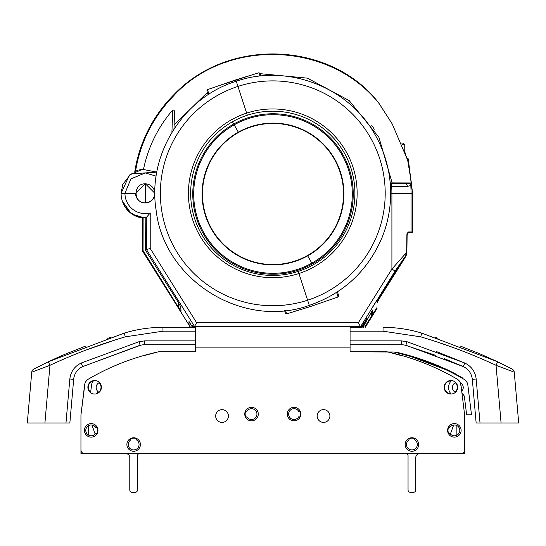 <?xml version="1.0" encoding="UTF-8"?>
<svg xmlns="http://www.w3.org/2000/svg" width="546" height="546" viewBox="0 0 546 546"><rect width="100%" height="100%" fill="white"/><g stroke="black" fill="none" stroke-linecap="round" stroke-linejoin="round"><path stroke-width="0.82" d="M245.666 417.465L246.84 416.789A5.412 5.412 0 0 0 255.002 418.229A5.412 5.412 0 0 0 255.002 409.944A5.412 5.412 0 0 0 246.84 411.384L245.666 410.701M130.269 438.663L130.944 439.837A5.412 5.412 0 0 0 129.504 448A5.412 5.412 0 0 0 137.797 448A5.412 5.412 0 0 0 136.357 439.837L137.032 438.663M96.41 427.368L96.41 426.071L96.41 427.368L95.878 427.675A5.412 5.412 0 0 0 87.715 426.235A5.412 5.412 0 0 0 87.715 434.527A5.412 5.412 0 0 0 95.878 433.087L96.41 433.394L96.41 434.684M139.448 453.699A1.931 1.931 0 0 0 137.517 455.63L137.517 489.933A2.416 2.416 0 0 1 135.101 492.349L132.2 492.349A2.416 2.416 0 0 1 129.784 489.933L129.784 457.562A3.863 3.863 0 0 0 125.921 453.699L419.642 453.699A3.863 3.863 0 0 0 415.779 457.562L415.779 489.933A2.416 2.416 0 0 1 413.363 492.349L410.462 492.349A2.416 2.416 0 0 1 408.046 489.933L408.046 455.63A1.931 1.931 0 0 0 406.115 453.699M395.099 271.062L391.905 269.069L406.647 252.368L405.112 256.579L395.099 271.062L360.592 326.644L350.075 326.644L350.075 351.767L386.049 351.767A7.733 7.733 0 0 1 387.892 351.993L392.963 351.993A7.733 7.733 0 0 1 394.84 352.218C419.417 357.664 442.56 366.741 464.277 379.456A7.733 7.733 0 0 1 467.847 385.067L471.498 414.789L466.632 414.789L464.332 396.055L461.923 392.888L464.612 414.789L464.612 449.836L464.612 414.789L460.933 384.841A7.733 7.733 0 0 0 457.364 379.231C435.647 366.523 412.496 357.446 387.926 351.999L402.395 355.862M449.153 434.684L449.153 433.394L449.686 433.087A5.412 5.412 0 0 0 457.848 434.527A5.412 5.412 0 0 0 457.848 426.235A5.412 5.412 0 0 0 449.686 427.675L449.153 427.368L449.153 426.071M408.531 438.663L409.207 439.837A5.412 5.412 0 0 0 407.766 448A5.412 5.412 0 0 0 416.059 448A5.412 5.412 0 0 0 414.619 439.837L415.294 438.663M299.897 410.701L298.723 411.384A5.412 5.412 0 0 0 290.561 409.944A5.412 5.412 0 0 0 290.561 418.229A5.412 5.412 0 0 0 298.723 416.789L299.897 417.465M90.609 392.71L91.544 385.067A7.733 7.733 0 0 1 93.707 380.582M99.454 382.528A5.412 5.412 0 0 0 98.287 391.816L96.881 393.666M451.242 394.041A9.275 9.275 0 0 1 449.645 383.142L451.044 380.521M460.544 383.196L461.725 391.264A5.412 5.412 0 0 0 460.36 382.726L460.435 382.91M455.726 382.521A5.412 5.412 0 0 0 455.405 392.342M430.18 362.953L429.811 362.817M423.287 360.476L422.631 360.251M420.946 359.684L421.382 359.828M433.483 364.223L432.794 363.957M430.657 363.138L430.125 362.933M405.036 354.88L405.644 355.05M409.179 355.644L397.038 352.382L396.894 352.736L404.122 354.634M407.998 355.705L408.62 355.883M410.23 356.347L409.22 356.053M411.827 356.818L414.373 357.582M416.543 358.258L417.861 358.674M443.379 368.373L444.444 368.857M443.106 368.25L441.919 367.724M428.794 362.442L428.426 362.305M457.63 375.082L462.749 378.064C442.171 366.277 420.29 357.719 397.092 352.395L396.956 352.757L410.565 356.442M410.619 356.463L448.048 370.543M462.551 378.392L462.182 378.166M461.745 377.9L461.104 377.525M460.421 377.115L459.65 376.672M462.585 378.405L462.749 378.064L444.328 368.379M430.473 363.07L431.565 363.479M397.051 352.777L397.447 352.88L397.051 352.777M400.989 353.794L402.416 354.177M426.979 361.78L427.777 362.066M431.633 363.097L430.951 362.831M447.276 369.751L454.327 373.287M454.361 373.3L456.326 374.358M438.588 365.875L429.013 362.107M446.082 369.185L462.182 377.716M416.537 357.848L415.028 357.384M414.646 357.261L415.417 357.5M412.455 356.599L410.264 355.958M412.523 356.62L405.173 354.525M397.038 352.382L404.572 354.361M398.723 352.812L401.33 353.487M412.414 356.586L410.374 355.985M412.551 356.627L414.168 357.118M400.73 353.33L397.126 352.402M408.224 355.371L409.268 355.671L408.224 355.371M409.357 355.699L412.346 356.572L409.357 355.699M402.6 353.828L405.835 354.702M447.038 369.635L447.672 369.935M408.858 355.555L408.285 355.385M406.599 354.914L406.074 354.77M411.971 356.456L414.1 357.098M448.457 370.318L445.604 368.966M397.195 352.423L399.474 353.003M432.207 363.315L429.668 362.353M432.022 363.24L429.627 362.339M444.157 368.304L456.395 374.399M412.305 356.558L406.941 355.009M409.971 355.869L412.564 356.634L412.414 356.988M404.9 354.45L408.94 355.576M405.644 354.654L406.019 354.757M406.395 354.859L406.866 354.989M402.491 353.801L404.177 354.252L404.033 354.613M399.986 353.139L401.126 353.439M404.477 354.334L414.052 357.084M408.142 355.35L406.893 354.996M439.605 366.728L440.533 367.124M440.915 367.287L443.304 368.338M444.471 368.871L445.563 369.369M453.528 373.3L452.552 372.788M456.183 374.72L457.493 375.443M433.237 364.127L433.797 364.346M228.412 416.018A6.375 6.375 0 0 1 218.85 421.539A6.375 6.375 0 0 1 218.85 410.496A6.375 6.375 0 0 1 228.412 416.018M258.285 414.086A6.764 6.764 0 0 1 248.143 419.942A6.764 6.764 0 0 1 248.143 408.231A6.764 6.764 0 0 1 258.285 414.086M97.959 430.378A6.764 6.764 0 0 1 87.81 436.234A6.764 6.764 0 0 1 87.81 424.515A6.764 6.764 0 0 1 97.959 430.378M101.406 387.285A6.764 6.764 0 0 1 91.264 393.14A6.764 6.764 0 0 1 91.264 381.429A6.764 6.764 0 0 1 101.406 387.285M457.678 387.285A6.764 6.764 0 0 1 447.536 393.14A6.764 6.764 0 0 1 447.536 381.429A6.764 6.764 0 0 1 457.678 387.285M461.131 430.378A6.764 6.764 0 0 1 450.982 436.234A6.764 6.764 0 0 1 450.982 424.515A6.764 6.764 0 0 1 461.131 430.378M300.798 414.086A6.764 6.764 0 0 1 290.656 419.942A6.764 6.764 0 0 1 290.656 408.231A6.764 6.764 0 0 1 300.798 414.086M329.9 416.018A6.375 6.375 0 0 1 320.338 421.539A6.375 6.375 0 0 1 320.338 410.496A6.375 6.375 0 0 1 329.9 416.018M140.411 444.519A6.764 6.764 0 0 1 130.269 450.375A6.764 6.764 0 0 1 130.269 438.663A6.764 6.764 0 0 1 140.411 444.519M418.673 444.519A6.764 6.764 0 0 1 408.531 450.375A6.764 6.764 0 0 1 408.531 438.663A6.764 6.764 0 0 1 418.673 444.519M350.075 347.904L195.488 347.904L195.488 351.767L159.514 351.767L195.488 351.767M143.161 355.862L157.637 351.999A7.733 7.733 0 0 1 159.514 351.767L157.637 351.999C133.06 357.446 109.917 366.523 88.199 379.231A7.733 7.733 0 0 0 84.63 384.841L80.951 414.789L80.951 449.836A3.863 3.863 0 0 0 84.814 453.699M460.742 453.699A3.863 3.863 0 0 0 464.612 449.836M386.049 351.767A7.733 7.733 0 0 1 387.926 351.999L350.075 351.767M195.488 347.904L195.488 326.644L194.403 326.644L196.662 322.782L358.333 322.782L391.905 269.069L391.905 193.311L412.476 193.311L408.067 158.531M350.075 326.644L195.488 326.644M299.563 410.899A6.375 6.375 0 0 1 299.563 417.274M246 417.274A6.375 6.375 0 0 1 246 410.899M408.722 438.998A6.375 6.375 0 0 1 415.103 438.998M130.46 438.998A6.375 6.375 0 0 1 136.841 438.998M90.663 392.26A6.375 6.375 0 0 1 93.284 381.053M99.079 382.698A6.375 6.375 0 0 1 97.331 393.065M450.853 393.659L450.887 393.659A6.375 6.375 0 0 1 444.54 387.285A6.375 6.375 0 0 1 450.839 380.91M455.35 382.698A6.375 6.375 0 0 1 455.043 392.144M449.153 434.05A6.375 6.375 0 0 1 449.153 426.713M96.41 426.713A6.375 6.375 0 0 1 96.41 434.05M382.923 453.699L464.612 453.699L464.612 445.393M85.005 383.231L80.951 414.789L84.63 384.841A7.733 7.733 0 0 1 88.199 379.231M162.633 453.699L80.951 453.699L80.951 445.393M365.533 453.699L180.03 453.699M435.483 355.303L405.821 345.393A15.459 15.459 0 0 0 401.317 344.724L350.075 344.724M195.488 344.724L144.683 344.724A15.459 15.459 0 0 0 140.179 345.393L82.726 366.578L140.131 345.229M124.229 333.292L124.181 333.128A132.623 132.623 0 0 1 162.967 327.334L194.622 327.334L195.12 326.644M464.714 362.994L436.24 351.467M195.488 340.861L144.683 340.861L139.059 341.694L81.142 363.056L139.059 341.694L140.179 345.393M87.094 349.652L115.684 339.81M120.516 338.295L125.314 336.827C99.079 344.594 73.963 354.081 49.959 365.288L31.743 372.215L27.3 422.986L65.977 422.986L69.827 378.992C70.734 371.649 74.509 366.339 81.142 363.056L82.651 366.407M439.899 342.936L451.733 347.031M511.936 368.987L512.237 369.151A3.863 3.863 0 0 1 514.257 372.215L518.7 422.986L514.257 372.215L496.041 365.288C472.037 354.088 446.921 344.601 420.686 336.827L383.039 331.197M401.317 344.724L401.317 340.861L406.941 341.694L464.858 363.056C471.491 366.339 475.259 371.649 476.173 378.992L480.023 422.986L501.085 422.986L496.041 365.288L497.706 361.8L421.819 333.128A132.623 132.623 0 0 0 383.033 327.334A132.623 132.623 0 0 1 421.819 333.128L421.771 333.292M405.869 345.229L463.274 366.578L444.505 358.715M464.858 363.056L463.274 366.578C468.57 369.205 471.587 373.457 472.324 379.327L476.146 422.986L480.023 422.986M518.7 422.986L501.085 422.986M435.258 337.339L438.042 338.254M460.353 346.068L478.897 353.398M479.627 353.699L497.877 361.882M48.321 361.786L57.426 357.582M58.019 357.316L66.373 353.699M67.103 353.398L85.647 346.068M107.726 338.329L110.51 337.414M69.827 378.992L73.676 379.327L69.854 422.986L65.977 422.986M73.676 379.327A15.459 15.459 -144.6 0 1 82.726 366.578M195.488 331.197L162.967 331.197L125.314 336.827L124.181 333.128L48.294 361.8L49.959 365.288L44.915 422.986M502.661 364.209L504.886 365.322M507.364 366.584L509.056 367.465M510.715 368.338L511.568 368.789M510.257 368.093L511.356 368.68M509.275 367.581L507.766 366.796M505.248 365.506L504.606 365.185M501.767 363.766L500.279 363.042M488.001 357.323L488.786 357.678M512.237 369.151L497.706 361.8M501.849 363.807L504.75 365.254M504.757 365.26L505.364 365.567M508.033 366.932L509.411 367.649M58.49 357.104L60.415 356.258M60.818 356.081L61.398 355.828M57.924 357.357L57.2 357.685M35.033 368.468L47.345 362.257M38.978 366.414L39.571 366.107M38.37 366.721L35.824 368.052M35.197 368.386L34.064 368.987M43.182 364.284L45.557 363.117M45.673 363.063L43.114 364.325M43.025 364.366L42.404 364.673M41.175 365.294L40.745 365.506M38.554 366.632L37.954 366.939M36.992 367.438L35.736 368.1M33.763 369.151A3.863 3.863 0 0 0 31.743 372.215M208.968 94.205L207.48 89.64L235.811 79.859L247.338 115.226A82.125 82.125 0 0 1 350.866 167.868A82.125 82.125 0 0 1 298.225 271.396A82.125 82.125 0 0 1 194.697 218.755A82.125 82.125 0 0 1 247.338 115.226L246.642 113.104A84.364 84.364 0 0 1 352.989 167.172A84.364 84.364 0 0 1 298.921 273.519L298.225 271.396L298.921 273.519A84.364 84.364 0 0 1 192.574 219.451A84.364 84.364 0 0 1 246.642 113.104L237.947 86.425A112.415 112.415 0 0 0 165.895 228.139A112.415 112.415 0 0 0 307.61 300.198L298.921 273.519L307.61 300.198A112.415 112.415 0 0 0 379.668 158.483A112.415 112.415 0 0 0 237.947 86.425L236.261 81.238C287.619 63.452 349.024 87.142 375.122 134.821C384.104 150.648 389.202 167.649 390.417 185.811C391.523 203.979 388.622 221.485 381.722 238.329C367.369 271.246 343.229 293.605 309.302 305.385L307.61 300.198L309.302 305.385C242.902 329.443 163.827 280.221 156.095 210.019C147.133 155.084 183.006 97.454 236.261 81.238L236.964 83.395M336.595 292.417L338.083 296.983L309.753 306.763L309.302 305.385L309.753 306.763L286.636 313.854L285.435 313.227L284.582 310.592M208.142 94.738L206.873 90.854L208.142 94.738M260.019 76.126L258.92 72.768L235.811 79.859L236.261 81.238M338.083 296.983L338.691 295.768L337.421 291.885M260.981 76.031L260.121 73.396L260.981 76.031M307.698 255.828L307.514 255.508A70.53 70.53 0 0 1 211.493 228.515A70.53 70.53 0 0 1 238.486 132.487L238.302 132.166L238.486 132.487A70.53 70.53 0 0 1 334.507 159.48A70.53 70.53 0 0 1 307.514 255.508L307.698 255.828A70.905 70.905 0 0 0 334.834 159.296A70.905 70.905 0 0 0 238.302 132.166A70.905 70.905 0 0 0 211.165 228.699A70.905 70.905 0 0 0 307.698 255.828L312.264 263.964A80.228 80.228 0 0 1 203.03 233.258A80.228 80.228 0 0 1 233.736 124.031L232.466 121.765L233.736 124.031A80.228 80.228 0 0 1 342.97 154.736A80.228 80.228 0 0 1 312.264 263.964L307.698 255.828M210.326 226.351L211.493 228.515M212.722 230.617L213.95 232.569M234.193 124.843L238.302 132.166L234.193 124.843A79.3 79.3 0 0 1 342.158 155.187A79.3 79.3 0 0 1 311.807 263.152A79.3 79.3 0 0 1 203.842 232.808A79.3 79.3 0 0 1 234.193 124.843M335.674 161.643L334.507 159.48M333.278 157.378L332.05 155.426M88.739 384.882L88.268 387.285M445.01 384.882L444.54 387.285M456.879 435.176L456.879 425.587L456.879 435.176M88.684 425.587L88.684 435.176L88.684 425.587M85.019 383.196L85.667 381.818M85.783 381.634L86.664 380.501M86.875 380.282L88.179 379.245M121.888 362.885L122.816 362.537M432.282 453.699L430.76 453.699M113.281 453.699L114.803 453.699M91.912 425.02L95.161 434.056L91.912 425.02M453.651 425.02L450.395 434.056L453.651 425.02M116.68 453.699L114.865 453.699M428.883 453.699L427.907 453.699M372.665 314.332L372.59 310.026L372.665 314.332L371.724 315.868L372.665 314.332L372.59 310.026L363.349 326.644L362.605 326.644L366.659 318.584M371.649 311.732L371.724 315.868L364.987 326.644L376.815 307.753M366.687 319.103L361.548 326.644L360.592 326.644M376.911 302.129C376.781 309.616 376.781 309.616 376.911 302.129L378.91 298.218L405.112 256.579M412.476 193.311L412.476 231.961L408.292 231.961L406.913 233.859L406.647 252.368M143.059 250.532L142.52 250.689L142.513 217.315L143.113 217.369L143.059 250.532L178.842 307.93L178.365 302.457L145.297 249.891L145.188 217.465L146.26 217.445A24.154 24.154 0 0 1 121.089 193.352L122.775 184.446L130.828 173.928L156.825 172.113L142.431 169.321L129.45 175.034L121.089 193.311L124.952 193.311A20.291 20.291 0 0 0 150.218 212.981L150.218 248.478L196.662 322.782M142.513 217.315L134.296 214.844M130.828 212.694L125.334 206.989M125.177 206.757L124.399 205.521M135.585 193.311L145.243 183.647L154.907 193.311A9.664 9.664 0 0 1 145.243 202.975A9.664 9.664 0 0 1 135.585 193.311L124.952 193.311L130.876 178.917L145.243 172.952L156.163 176.14M194.574 326.549L146.458 249.556L145.297 249.891M150.218 248.478L146.458 249.556L146.26 217.445M146.458 217.335L150.218 212.981M178.365 302.457L180.685 306.845L181.067 311.193L178.842 307.93M189.988 326.644L142.52 250.689M390.656 193.311L391.905 193.311L390.656 193.311M406.913 233.859L408.292 231.961M360.421 326.549L358.333 322.782M190.001 326.644L188.923 324.89L188.984 321.457L192.069 326.644L193.025 326.644L192.615 325.675M192.84 325.812L192.827 326.235L194.403 326.644L194.792 327.231M406.169 254.545L406.517 253.44M401.631 143.072L403.214 143.072L404.763 144.615L402.231 144.615M390.26 183.647L409.63 183.463A2.901 2.757 22 0 1 410.817 185.504L407.357 186.425L390.465 186.548M407.657 183.613L405.016 183.647A2.901 2.348 90 0 1 407.357 186.425M400.129 183.647L396.212 183.647M390.192 182.89L392.13 182.89L378.917 137.312L349.14 100.532L307.398 78.146L260.224 73.69M252.341 74.788L219.799 85.388M207.398 92.451L174.106 124.918L173.962 129.054M392.13 183.647L392.13 182.89L411.411 182.937L410.817 185.504A138.254 138.254 0 0 1 411.036 193.311L411.049 231.961M409.63 183.463L411.411 182.937L408.893 182.93M408.899 164.947L407.412 158.531L411.411 182.937M407.412 158.531L406.961 158.531L407.412 158.531M406.961 158.531L392.199 123.922L379.258 103.747C372.208 94.786 372.208 94.786 379.258 103.747C330.617 42.26 229.272 37.408 175.02 94.294L173.171 96.335C155.16 115.001 143.189 136.964 137.258 162.217A139.046 139.046 0 0 0 135.504 171.212L137.258 162.217M379.088 103.522L375.348 98.751M374.713 97.973L374.099 97.215M373.88 96.949L373.73 96.772C323.826 41.353 227.423 38.889 174.263 94.287L175.205 93.366L175.02 94.294M396.157 186.514L397.338 186.5M400.457 186.479L403.815 186.452M408.149 182.93L404.688 182.924M403.835 182.924L402.293 182.917M400.511 182.917L394.908 182.896M171.915 132.316L172.693 110.046C174.379 109.93 174.973 111.282 174.481 114.107L174.106 124.918L174.693 124.079M371.69 125.259L374.297 129.252M121.273 190.315L121.089 193.325M173.171 96.335L173.205 95.352A139.68 139.68 0 0 0 134.807 171.526M173.205 95.352L174.263 94.287M172.693 110.046C157.937 127.245 148.219 146.97 143.516 169.219L139.305 169.895M138.063 170.25L135.517 171.205M149.979 185.114A9.466 9.466 0 0 0 145.434 183.845L145.434 202.778A9.466 9.466 0 0 0 154.716 193.311A9.466 9.466 0 0 0 145.434 183.845C132.992 183.087 132.992 203.535 145.434 202.778A9.466 9.466 0 0 1 145.277 202.778M228.365 61.391L223.942 62.967M372.884 315.022L372.863 314.066L372.884 315.022L371.942 316.557L372.884 315.022L372.863 314.066M371.928 315.574L371.942 316.557L365.213 327.334M363.568 327.334L363.957 326.644M363.199 326.644L362.824 327.334M362.203 326.644L361.766 327.334L350.075 327.334M377.129 302.818C376.999 310.305 376.999 310.305 377.129 302.818L379.129 298.901L405.33 257.262L400.921 263.233M361.002 326.644L360.81 327.334M412.476 193.994L412.694 232.644L408.51 232.644L407.132 234.541L406.866 253.051L405.33 257.262M143.284 251.215L142.738 251.037M131.047 213.377L122.345 201.003A24.154 24.154 0 0 0 142.513 217.97M190.09 326.644L142.738 251.372M407.132 234.541L408.51 232.644M360.64 327.231L360.312 326.644M195.488 327.334L193.659 327.334L192.915 326.644M193.243 327.334L193.052 326.644M190.083 327.109L189.148 325.3M191.933 326.644L192.288 327.334M406.388 255.228L406.715 254.197M405.023 152.566L406.579 157.739M401.317 340.861L350.075 340.861M144.683 340.861L144.683 344.724M383.033 327.334L383.033 331.197L350.075 331.197M405.821 345.393L406.941 341.694M124.181 333.128A132.623 132.623 0 0 1 162.967 327.334L162.967 331.197M420.686 336.827L421.819 333.128M476.173 378.992L472.324 379.327M285.544 310.497L286.636 313.854M372.536 307.159L376.945 300.102M189.926 322.659L189.858 326.419M391.892 193.311A119.11 119.11 0 0 0 391.7 186.548L391.7 183.647M411.268 231.961L411.268 232.644M404.982 152.436L404.763 145.304M398.628 352.784L398.484 353.146M207.48 89.64L206.873 90.854M258.92 72.768L260.121 73.396M121.089 193.352L121.417 189.339M404.763 151.754L404.763 144.615M377.033 308.442L365.226 327.334M404.982 145.304L404.757 144.499M412.687 193.994L408.285 159.214"/></g></svg>
